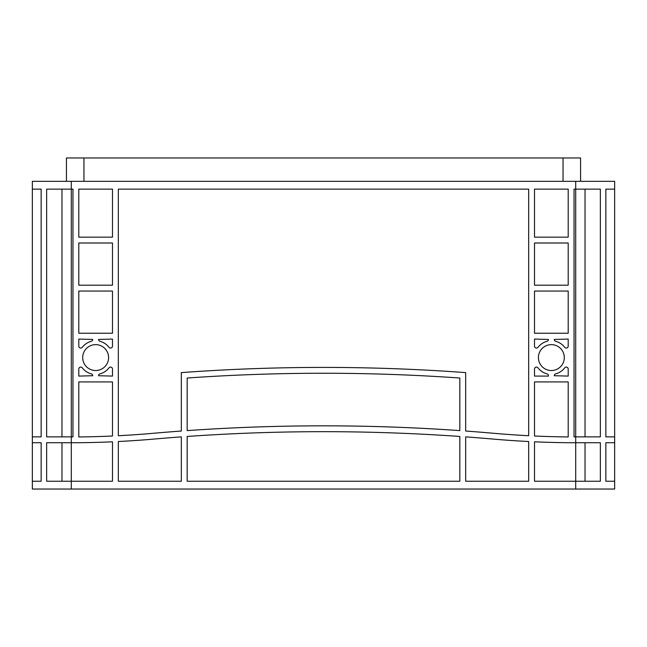 <?xml version="1.0" encoding="UTF-8"?>
<svg xmlns="http://www.w3.org/2000/svg" width="647" height="647" viewBox="0 0 647 647"><rect width="100%" height="100%" fill="white"/><g stroke="black" fill="none" stroke-linecap="round" stroke-linejoin="round"><path stroke-width="0.97" d="M108.591 357.581A12.948 12.948 0 0 0 95.643 344.633A12.948 12.948 0 0 0 82.695 357.581A12.948 12.948 0 0 0 95.643 370.529A12.948 12.948 0 0 0 108.591 357.581M564.305 357.581A12.948 12.948 0 0 0 551.357 344.633A12.948 12.948 0 0 0 538.409 357.581A12.948 12.948 0 0 0 551.357 370.529A12.948 12.948 0 0 0 564.305 357.581M41.141 189.126L32.35 189.126L41.141 189.126L41.141 436.871L32.35 436.871L32.35 181.33L614.65 181.33L614.65 189.126L605.859 189.126L614.65 189.126L614.65 489.035L32.35 489.035L32.35 442.718L41.141 442.718L41.141 481.247L32.35 481.247L41.141 481.247M41.141 436.871L32.35 436.871L32.35 442.718L41.141 442.718M459.823 481.247L187.177 481.247L187.177 436.458A1947.494 1947.494 0 0 1 459.823 436.458L459.823 481.247M528.672 481.247L465.67 481.247L465.67 436.871A1947.494 1947.494 0 0 1 492.998 439.07A973.743 973.743 0 0 0 528.672 441.521L528.672 481.247M528.672 189.126L528.672 435.722A973.743 973.743 0 0 1 493.677 433.288A1947.494 1947.494 0 0 0 465.67 431.031L465.67 372.607A1947.494 1947.494 0 0 0 181.33 372.607L181.33 431.031A1947.494 1947.494 0 0 0 153.323 433.288A973.743 973.743 0 0 1 118.328 435.722L118.328 189.126L528.672 189.126M568.203 381.924L568.203 436.951A973.743 973.743 0 0 1 534.511 436.005L534.511 381.924L568.203 381.924M534.511 333.237L534.511 291.045L568.203 291.045L568.203 333.237L534.511 333.237M568.203 189.126L568.203 237.158L534.511 237.158L534.511 189.126L568.203 189.126M112.489 189.126L112.489 237.158L78.797 237.158L78.797 189.126L112.489 189.126M78.797 333.237L78.797 291.045L112.489 291.045L112.489 333.237L78.797 333.237M534.511 346.129L534.511 339.077L548.438 339.432A1.949 1.949 0 0 1 546.99 341.309A16.846 16.846 0 0 0 538.005 347.31A1.949 1.949 0 0 1 534.511 346.129M564.71 347.31A16.846 16.846 0 0 0 555.724 341.309A1.949 1.949 0 0 1 554.277 339.432L568.203 339.077L568.203 346.129A1.949 1.949 0 0 1 564.71 347.31M568.203 369.033L568.203 376.085L554.277 375.729A1.949 1.949 0 0 1 555.724 373.853A16.846 16.846 0 0 0 564.71 367.852A1.949 1.949 0 0 1 568.203 369.033M112.489 369.033L112.489 376.085L98.562 375.729A1.949 1.949 0 0 1 100.01 373.853A16.846 16.846 0 0 0 108.995 367.852A1.949 1.949 0 0 1 112.489 369.033M82.29 367.852A16.846 16.846 0 0 0 91.276 373.853A1.949 1.949 0 0 1 92.723 375.729L78.797 376.085L78.797 369.033A1.949 1.949 0 0 1 82.29 367.852M78.797 346.129L78.797 339.077L92.723 339.432A1.949 1.949 0 0 1 91.276 341.309A16.846 16.846 0 0 0 82.29 347.31A1.949 1.949 0 0 1 78.797 346.129M108.995 347.31A16.846 16.846 0 0 0 100.01 341.309A1.949 1.949 0 0 1 98.562 339.432L112.489 339.077L112.489 346.129A1.949 1.949 0 0 1 108.995 347.31M181.33 436.871L181.33 481.247L118.328 481.247L118.328 441.521A973.743 973.743 0 0 0 154.002 439.07A1947.494 1947.494 0 0 1 181.33 436.871M112.489 436.005A973.743 973.743 0 0 1 78.797 436.951L78.797 381.924L112.489 381.924L112.489 436.005M548.438 376.085L534.511 376.085L534.511 369.033A1.949 1.949 0 0 1 538.005 367.852A16.846 16.846 0 0 0 546.99 373.853A1.949 1.949 0 0 1 548.438 375.729L548.438 376.085M112.489 285.198L78.797 285.198L78.797 243.005L112.489 243.005L112.489 285.198M568.203 285.198L534.511 285.198L534.511 243.005L568.203 243.005L568.203 285.198M187.177 430.611A1947.494 1947.494 0 0 1 459.823 430.611L459.823 378.026A1947.494 1947.494 0 0 0 187.177 378.026L187.177 430.611A1947.494 1947.494 0 0 1 459.823 430.611L459.823 378.026A1947.494 1947.494 0 0 0 187.177 378.026L187.177 430.611M575.701 181.33L575.701 189.126L600.351 189.126L600.351 436.871L575.701 436.871L575.701 189.126L574.043 189.126L574.043 436.871L575.701 436.871L575.701 481.247L534.511 481.247L534.511 441.804A973.743 973.743 0 0 0 568.203 442.718L600.351 442.718L600.351 481.247L575.701 481.247L575.701 489.035M71.299 489.035L71.299 442.718L78.797 442.718A973.743 973.743 0 0 0 112.489 441.804L112.489 481.247L46.649 481.247L46.649 442.718L71.299 442.718L71.299 189.126L72.957 189.126L72.957 436.871L46.649 436.871L46.649 189.126L71.299 189.126L71.299 181.33M61.966 189.126L61.966 436.871M585.034 189.126L585.034 436.871M605.859 189.126L605.859 436.871L614.65 436.871L605.859 436.871M605.859 442.718L614.65 442.718L605.859 442.718L605.859 481.247L614.65 481.247L605.859 481.247M585.034 442.718L585.034 481.247M61.966 442.718L61.966 481.247M580.569 181.33L580.569 157.965L66.431 157.965L66.431 181.33M83.956 181.33L83.956 157.965M563.044 181.33L563.044 157.965"/></g></svg>
